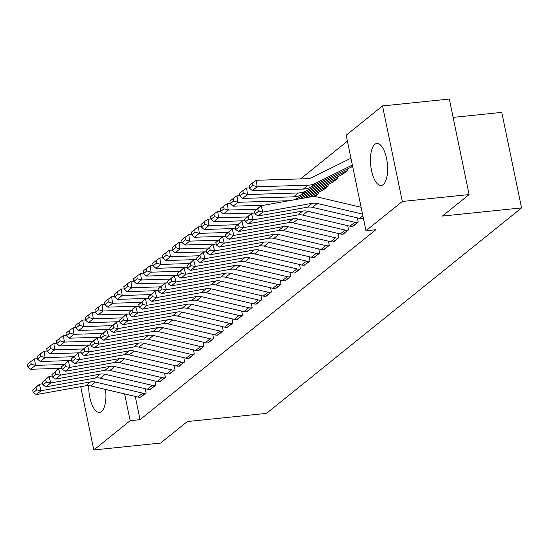 <?xml version="1.0" encoding="UTF-8"?>
<svg xmlns="http://www.w3.org/2000/svg" width="549" height="549" viewBox="0 0 549 549"><rect width="100%" height="100%" fill="white"/><g stroke="black" fill="none" stroke-linecap="round" stroke-linejoin="round"><path stroke-width="0.82" d="M383.188 184.629A21.123 8.365 84.1 0 1 381.191 185.5A21.123 8.365 84.1 0 1 371.042 167.98A21.123 8.365 84.1 0 1 374.85 144.353A21.123 8.365 84.1 0 1 376.854 143.481A21.123 8.365 84.1 0 1 387.004 161.008A21.123 8.365 84.1 0 1 383.188 184.629M105.525 389.433A21.123 8.365 84.1 0 1 101.496 411.544A21.123 8.365 84.1 0 1 99.499 412.416A21.123 8.365 84.1 0 1 88.746 385.652M347.421 141.168L300.55 178.919M346.186 135.212L382.529 105.936L402.314 201.462L365.97 230.738L346.186 135.212M402.314 201.462L469.1 194.566L449.315 99.04L382.529 105.936M453.117 117.397L501.765 112.38L521.55 207.906L266.464 413.383L187.312 421.557L160.61 443.064L93.817 449.96L80.717 386.688M341.663 174.85L347.51 170.465L347.222 169.085M352.341 226.414L358.202 222.105L357.33 217.884M322.387 190.379L328.227 186.001L327.938 184.615M333.065 241.944L338.918 237.635L338.047 233.414M313.781 257.481L319.642 253.164L318.763 248.951M294.504 273.011L300.358 268.694L299.486 264.481M275.221 288.541L281.074 284.224L280.203 280.011M255.944 304.071L261.798 299.761L260.926 295.54M236.66 319.6L242.514 315.291L241.642 311.07M217.377 335.137L223.237 330.821L222.359 326.607M198.1 350.667L203.953 346.35L203.082 342.137M178.816 366.197L184.677 361.887L183.798 357.667M159.539 381.727L165.393 377.417L164.522 373.196M140.256 397.256L146.109 392.947L145.238 388.726M135.246 396.412L140.057 419.662L375.866 229.715L365.97 230.738M149.898 389.495L155.751 385.178L154.88 380.965M169.174 373.965L175.035 369.649L174.157 365.435M188.458 358.428L194.312 354.119L193.44 349.898M207.742 342.899L213.595 338.589L212.724 334.368M227.018 327.369L232.879 323.059L232.001 318.839M246.302 311.839L252.156 307.522L251.284 303.309M265.579 296.309L271.439 291.993L270.561 287.779M284.862 280.772L290.716 276.463L289.845 272.242M304.146 265.242L310 260.933L309.128 256.712M323.423 249.713L329.276 245.396L328.405 241.183M318.296 192.376L318.585 193.763L314.961 196.686M342.706 234.183L348.56 229.866L347.689 225.653M332.028 182.611L337.868 178.233L337.58 176.847M361.983 218.646L362.059 218.996L363.328 217.974M351.305 167.081L352.63 166.34M140.057 419.662L130.161 420.685L93.817 449.96M469.1 194.566L442.398 216.073L521.55 207.906M124.623 393.914L130.161 420.685M140.812 397.215L140.764 397.222A9.477 8.427 -128.9 0 1 137.868 397.03L90.709 385.954A13.54 12.044 51.1 0 0 85.733 385.796L36.296 394.587L41.12 390.703L36.708 389.927L36.001 387.374L32.631 390.092L33.331 392.652L36.708 389.927M32.631 390.092L39.356 384.307L42.657 383.724M36.001 387.374L39.356 384.307L41.12 390.703L90.551 381.912A13.54 12.044 51.1 0 1 95.526 382.07L142.692 393.146A9.477 8.427 -128.9 0 0 145.581 393.338L145.629 393.338M33.331 392.652L36.296 394.587M37.414 358.806L34.532 358.895L35.438 365.38L63.952 364.502M31.19 364.117L30.826 361.523L27.45 364.241L27.814 366.835L31.19 364.117L35.438 365.38L30.62 369.257L61.234 368.317M30.62 369.257L27.814 366.835M30.826 361.523L34.532 358.895M150.453 389.454L150.399 389.454A9.477 8.427 -128.9 0 1 147.509 389.262L100.343 378.186A13.54 12.044 51.1 0 0 95.375 378.028L45.938 386.819L50.762 382.941L46.349 382.166L45.642 379.606L42.273 382.324L42.973 384.883L46.349 382.166M42.273 382.324L48.998 376.545L52.292 375.955M45.642 379.606L48.998 376.545L50.762 382.941L100.193 374.144A13.54 12.044 51.1 0 1 105.168 374.308L152.334 385.377A9.477 8.427 -128.9 0 0 155.223 385.576L155.271 385.57M42.973 384.883L45.938 386.819M160.088 381.685L160.04 381.692A9.477 8.427 -128.9 0 1 157.151 381.5L109.985 370.424A13.54 12.044 51.1 0 0 105.01 370.266L55.579 379.057L60.397 375.173L55.991 374.397L55.284 371.845L51.908 374.562L52.615 377.115L55.991 374.397M51.908 374.562L58.64 368.777L61.934 368.194M55.284 371.845L58.64 368.777L60.397 375.173L109.834 366.382A13.54 12.044 51.1 0 1 114.803 366.54L161.969 377.616A9.477 8.427 -128.9 0 0 164.865 377.808L164.913 377.801M52.615 377.115L55.579 379.057M47.056 351.037L44.174 351.127L45.08 357.612L73.593 356.733M40.825 356.349L40.461 353.755L37.092 356.473L37.456 359.067L40.825 356.349L45.08 357.612L40.262 361.496L70.876 360.549M40.262 361.496L37.456 359.067M40.461 353.755L44.174 351.127M56.698 343.276L53.809 343.365L54.722 349.843L83.235 348.965M50.467 348.581L50.103 345.994L46.734 348.711L47.097 351.305L50.467 348.581L54.722 349.843L49.897 353.728L80.518 352.787M49.897 353.728L47.097 351.305M50.103 345.994L53.809 343.365M169.73 373.924L169.682 373.924A9.477 8.427 -128.9 0 1 166.793 373.732L119.627 362.656A13.54 12.044 51.1 0 0 114.652 362.498L65.221 371.289L70.039 367.405L65.626 366.636L64.926 364.076L61.55 366.794L62.257 369.353L65.626 366.636M61.55 366.794L68.282 361.016L71.576 360.425M64.926 364.076L68.282 361.016L70.039 367.405L119.476 358.614A13.54 12.044 51.1 0 1 124.445 358.772L171.611 369.848A9.477 8.427 -128.9 0 0 174.5 370.04L174.555 370.04M62.257 369.353L65.221 371.289M179.372 366.156L179.324 366.162A9.477 8.427 -128.9 0 1 176.435 365.963L129.269 354.894A13.54 12.044 51.1 0 0 124.294 354.729L74.856 363.527L79.68 359.643L75.268 358.868L74.568 356.308L71.192 359.025L71.892 361.585L75.268 358.868M71.192 359.025L77.924 353.247L81.218 352.664M74.568 356.308L77.924 353.247L79.68 359.643L129.111 350.852A13.54 12.044 51.1 0 1 134.086 351.01L181.252 362.086A9.477 8.427 -128.9 0 0 184.141 362.278L184.189 362.271M71.892 361.585L74.856 363.527M66.34 335.508L63.451 335.597L64.357 342.082L92.877 341.204M60.109 340.819L59.745 338.225L56.369 340.943L56.732 343.537L60.109 340.819L64.357 342.082L59.539 345.966L90.16 345.019M59.539 345.966L56.732 343.537M59.745 338.225L63.451 335.597M75.982 327.739L73.092 327.828L73.998 334.314L102.512 333.435M69.75 333.051L69.387 330.457L66.01 333.174L66.374 335.768L69.75 333.051L73.998 334.314L69.181 338.198L99.801 337.251M69.181 338.198L66.374 335.768M69.387 330.457L73.092 327.828M189.014 358.387L188.959 358.394A9.477 8.427 -128.9 0 1 186.07 358.202L138.904 347.126A13.54 12.044 51.1 0 0 133.935 346.968L84.498 355.759L89.322 351.875L84.91 351.099L84.203 348.546L80.833 351.264L81.533 353.824L84.91 351.099M80.833 351.264L87.559 345.479L90.86 344.896M84.203 348.546L87.559 345.479L89.322 351.875L138.753 343.084A13.54 12.044 51.1 0 1 143.728 343.242L190.894 354.318A9.477 8.427 -128.9 0 0 193.783 354.51L193.831 354.51M81.533 353.824L84.498 355.759M85.617 319.978L82.734 320.067L83.64 326.552L112.154 325.667M79.392 325.289L79.029 322.695L75.652 325.413L76.016 328.007L79.392 325.289L83.64 326.552L78.823 330.429L109.436 329.489M78.823 330.429L76.016 328.007M79.029 322.695L82.734 320.067M198.649 350.626L198.601 350.626A9.477 8.427 -128.9 0 1 195.712 350.434L148.546 339.357A13.54 12.044 51.1 0 0 143.577 339.2L94.14 347.991L98.957 344.113L94.552 343.338L93.845 340.778L90.475 343.496L91.175 346.055L94.552 343.338M90.475 343.496L97.2 337.717L100.494 337.127M93.845 340.778L97.2 337.717L98.957 344.113L148.395 335.315A13.54 12.044 51.1 0 1 153.37 335.48L200.536 346.549A9.477 8.427 -128.9 0 0 203.425 346.748L203.473 346.742M91.175 346.055L94.14 347.991M95.258 312.209L92.376 312.299L93.282 318.784L121.796 317.905M89.027 317.521L88.663 314.927L85.294 317.645L85.658 320.239L89.027 317.521L93.282 318.784L88.458 322.668L119.078 321.721M88.458 322.668L85.658 320.239M88.663 314.927L92.376 312.299M208.291 342.857L208.243 342.864A9.477 8.427 -128.9 0 1 205.353 342.672L158.187 331.596A13.54 12.044 51.1 0 0 153.212 331.438L103.782 340.229L108.599 336.345L104.193 335.569L103.487 333.01L100.11 335.734L100.817 338.287L104.193 335.569M100.11 335.734L106.842 329.949L110.136 329.366M103.487 333.01L106.842 329.949L108.599 336.345L158.037 327.554A13.54 12.044 51.1 0 1 163.005 327.712L210.171 338.788A9.477 8.427 -128.9 0 0 213.06 338.98L213.115 338.973M100.817 338.287L103.782 340.229M217.932 335.089L217.884 335.096A9.477 8.427 -128.9 0 1 214.995 334.904L167.829 323.828A13.54 12.044 51.1 0 0 162.854 323.67L113.423 332.461L118.241 328.577L113.828 327.808L113.128 325.248L109.752 327.966L110.459 330.525L113.828 327.808M109.752 327.966L116.484 322.188L119.778 321.597M113.128 325.248L116.484 322.188L118.241 328.577L167.678 319.786A13.54 12.044 51.1 0 1 172.647 319.943L219.813 331.02A9.477 8.427 -128.9 0 0 222.702 331.212L222.75 331.212M110.459 330.525L113.423 332.461M227.574 327.328L227.526 327.334A9.477 8.427 -128.9 0 1 224.637 327.135L177.471 316.066A13.54 12.044 51.1 0 0 172.496 315.901L123.058 324.699L127.883 320.815L123.47 320.04L122.77 317.48L119.394 320.197L120.094 322.757L123.47 320.04M119.394 320.197L126.126 314.419L129.42 313.836M122.77 317.48L126.126 314.419L127.883 320.815L177.313 312.024A13.54 12.044 51.1 0 1 182.289 312.182L229.455 323.258A9.477 8.427 -128.9 0 0 232.344 323.45L232.392 323.443M120.094 322.757L123.058 324.699M237.216 319.559L237.161 319.566A9.477 8.427 -128.9 0 1 234.272 319.374L187.106 308.298A13.54 12.044 51.1 0 0 182.138 308.14L132.7 316.931L137.525 313.047L133.112 312.271L132.405 309.718L129.036 312.436L129.736 314.989L133.112 312.271M129.036 312.436L135.761 306.651L139.062 306.067M132.405 309.718L135.761 306.651L137.525 313.047L186.955 304.256A13.54 12.044 51.1 0 1 191.93 304.414L239.096 315.49A9.477 8.427 -128.9 0 0 241.985 315.682L242.034 315.675M129.736 314.989L132.7 316.931M246.851 311.798L246.803 311.798A9.477 8.427 -128.9 0 1 243.914 311.606L196.748 300.529A13.54 12.044 51.1 0 0 191.779 300.372L142.342 309.162L147.159 305.285L142.754 304.51L142.047 301.95L138.671 304.668L139.377 307.227L142.754 304.51M138.671 304.668L145.403 298.889L148.697 298.299M142.047 301.95L145.403 298.889L147.159 305.285L196.597 296.487A13.54 12.044 51.1 0 1 201.572 296.652L248.738 307.721A9.477 8.427 -128.9 0 0 251.627 307.92L251.675 307.914M139.377 307.227L142.342 309.162M256.493 304.029L256.445 304.036A9.477 8.427 -128.9 0 1 253.556 303.844L206.39 292.768A13.54 12.044 51.1 0 0 201.414 292.61L151.984 301.401L156.801 297.517L152.389 296.741L151.689 294.182L148.312 296.906L149.019 299.459L152.389 296.741M148.312 296.906L155.044 291.121L158.338 290.538M151.689 294.182L155.044 291.121L156.801 297.517L206.239 288.726A13.54 12.044 51.1 0 1 211.207 288.884L258.373 299.96A9.477 8.427 -128.9 0 0 261.262 300.152L261.317 300.145M149.019 299.459L151.984 301.401M266.135 296.261L266.087 296.268A9.477 8.427 -128.9 0 1 263.197 296.076L216.032 285A13.54 12.044 51.1 0 0 211.056 284.842L161.626 293.633L166.443 289.748L162.03 288.98L161.331 286.42L157.954 289.138L158.661 291.697L162.03 288.98M157.954 289.138L164.686 283.353L167.98 282.769M161.331 286.42L164.686 283.353L166.443 289.748L215.881 280.958A13.54 12.044 51.1 0 1 220.849 281.115L268.015 292.192A9.477 8.427 -128.9 0 0 270.904 292.384L270.952 292.384M158.661 291.697L161.626 293.633M275.776 288.5L275.728 288.506A9.477 8.427 -128.9 0 1 272.832 288.307L225.673 277.238A13.54 12.044 51.1 0 0 220.698 277.073L171.261 285.871L176.085 281.987L171.672 281.212L170.972 278.652L167.596 281.369L168.296 283.929L171.672 281.212M167.596 281.369L174.328 275.591L177.622 275.001M170.972 278.652L174.328 275.591L176.085 281.987L225.515 273.196A13.54 12.044 51.1 0 1 230.491 273.354L277.657 284.43A9.477 8.427 -128.9 0 0 280.546 284.622L280.594 284.615M168.296 283.929L171.261 285.871M285.418 280.731L285.363 280.738A9.477 8.427 -128.9 0 1 282.474 280.546L235.308 269.47A13.54 12.044 51.1 0 0 230.34 269.312L180.902 278.103L185.727 274.219L181.314 273.443L180.607 270.89L177.238 273.608L177.938 276.161L181.314 273.443M177.238 273.608L183.963 267.823L187.257 267.239M180.607 270.89L183.963 267.823L185.727 274.219L235.157 265.428A13.54 12.044 51.1 0 1 240.133 265.586L287.299 276.662A9.477 8.427 -128.9 0 0 290.188 276.854L290.236 276.847M177.938 276.161L180.902 278.103M104.9 304.448L102.011 304.537L102.924 311.015L131.437 310.137M98.669 309.753L98.305 307.166L94.936 309.883L95.293 312.47L98.669 309.753L102.924 311.015L98.099 314.9L128.72 313.959M98.099 314.9L95.293 312.47M98.305 307.166L102.011 304.537M114.542 296.68L111.653 296.769L112.559 303.254L141.079 302.375M108.311 301.991L107.947 299.397L104.571 302.115L104.934 304.709L108.311 301.991L112.559 303.254L107.741 307.138L138.362 306.191M107.741 307.138L104.934 304.709M107.947 299.397L111.653 296.769M124.184 288.911L121.295 289L122.201 295.486L150.714 294.607M117.953 294.223L117.589 291.629L114.213 294.346L114.576 296.94L117.953 294.223L122.201 295.486L117.383 299.37L148.004 298.423M117.383 299.37L114.576 296.94M117.589 291.629L121.295 289M133.819 281.15L130.937 281.239L131.842 287.724L160.356 286.839M127.594 286.461L127.231 283.867L123.854 286.585L124.218 289.179L127.594 286.461L131.842 287.724L127.025 291.601L157.638 290.661M127.025 291.601L124.218 289.179M127.231 283.867L130.937 281.239M143.461 273.381L140.571 273.471L141.484 279.956L169.998 279.077M137.229 278.693L136.866 276.099L133.496 278.817L133.86 281.411L137.229 278.693L141.484 279.956L136.66 283.84L167.28 282.893M136.66 283.84L133.86 281.411M136.866 276.099L140.571 273.471M153.102 265.62L150.213 265.709L151.126 272.187L179.64 271.309M146.871 270.925L146.508 268.337L143.138 271.055L143.495 273.642L146.871 270.925L151.126 272.187L146.302 276.072L176.922 275.131M146.302 276.072L143.495 273.642M146.508 268.337L150.213 265.709M162.744 257.852L159.855 257.941L160.761 264.426L189.281 263.547M156.513 263.163L156.149 260.569L152.773 263.287L153.137 265.881L156.513 263.163L160.761 264.426L155.943 268.31L186.564 267.363M155.943 268.31L153.137 265.881M156.149 260.569L159.855 257.941M172.379 250.083L169.497 250.172L170.403 256.658L198.916 255.779M166.155 255.395L165.791 252.801L162.415 255.518L162.779 258.112L166.155 255.395L170.403 256.658L165.585 260.542L196.206 259.595M165.585 260.542L162.779 258.112M165.791 252.801L169.497 250.172M182.021 242.322L179.139 242.411L180.045 248.889L208.558 248.011M175.79 247.633L175.433 245.039L172.057 247.757L172.42 250.351L175.79 247.633L180.045 248.889L175.227 252.773L205.841 251.833M175.227 252.773L172.42 250.351M175.433 245.039L179.139 242.411M295.053 272.97L295.005 272.97A9.477 8.427 -128.9 0 1 292.116 272.778L244.95 261.701A13.54 12.044 51.1 0 0 239.982 261.544L190.544 270.334L195.362 266.457L190.956 265.682L190.249 263.122L186.873 265.84L187.58 268.399L190.956 265.682M186.873 265.84L193.605 260.061L196.899 259.471M190.249 263.122L193.605 260.061L195.362 266.457L244.799 257.659A13.54 12.044 51.1 0 1 249.774 257.817L296.934 268.893A9.477 8.427 -128.9 0 0 299.829 269.092L299.878 269.085M187.58 268.399L190.544 270.334M191.663 234.553L188.774 234.643L189.686 241.128L218.2 240.249M185.432 239.865L185.068 237.271L181.698 239.988L182.062 242.583L185.432 239.865L189.686 241.128L184.862 245.012L215.483 244.065M184.862 245.012L182.062 242.583M185.068 237.271L188.774 234.643M304.695 265.201L304.647 265.208A9.477 8.427 -128.9 0 1 301.758 265.016L254.592 253.94A13.54 12.044 51.1 0 0 249.617 253.782L200.186 262.573L205.003 258.689L200.591 257.913L199.891 255.354L196.515 258.071L197.221 260.631L200.591 257.913M196.515 258.071L203.247 252.293L206.541 251.71M199.891 255.354L203.247 252.293L205.003 258.689L254.441 249.898A13.54 12.044 51.1 0 1 259.409 250.056L306.575 261.132A9.477 8.427 -128.9 0 0 309.464 261.324L309.519 261.317M197.221 260.631L200.186 262.573M201.305 226.792L198.415 226.881L199.328 233.359L227.842 232.481M195.073 232.097L194.71 229.503L191.333 232.227L191.697 234.814L195.073 232.097L199.328 233.359L194.504 237.243L225.124 236.303M194.504 237.243L191.697 234.814M194.71 229.503L198.415 226.881M314.337 257.433L314.289 257.44A9.477 8.427 -128.9 0 1 311.4 257.248L264.234 246.172A13.54 12.044 51.1 0 0 259.258 246.014L209.828 254.805L214.645 250.92L210.233 250.152L209.533 247.592L206.156 250.31L206.863 252.869L210.233 250.152M206.156 250.31L212.888 244.525L216.182 243.941M209.533 247.592L212.888 244.525L214.645 250.92L264.083 242.13A13.54 12.044 51.1 0 1 269.051 242.287L316.217 253.364A9.477 8.427 -128.9 0 0 319.106 253.556L319.154 253.556M206.863 252.869L209.828 254.805M210.946 219.024L208.057 219.113L208.963 225.598L237.477 224.719M204.715 224.335L204.352 221.741L200.975 224.459L201.339 227.053L204.715 224.335L208.963 225.598L204.146 229.475L234.766 228.535M204.146 229.475L201.339 227.053M204.352 221.741L208.057 219.113M323.979 249.671L323.931 249.678A9.477 8.427 -128.9 0 1 321.035 249.479L273.876 238.403A13.54 12.044 51.1 0 0 268.9 238.245L219.463 247.043L224.287 243.159L219.874 242.383L219.175 239.824L215.798 242.541L216.498 245.101L219.874 242.383M215.798 242.541L222.523 236.763L225.824 236.173M219.175 239.824L222.523 236.763L224.287 243.159L273.718 234.368A13.54 12.044 51.1 0 1 278.693 234.526L325.859 245.595A9.477 8.427 -128.9 0 0 328.748 245.794L328.796 245.787M216.498 245.101L219.463 247.043M220.581 211.255L217.699 211.344L218.605 217.829L247.119 216.951M312.676 196.659L317.288 194.38A2.711 2.409 -128.9 0 1 318.056 194.154L318.104 194.154M214.357 216.567L213.993 213.973L210.617 216.69L210.981 219.284L214.357 216.567L218.605 217.829L213.787 221.714L244.401 220.767M213.787 221.714L210.981 219.284M213.993 213.973L217.699 211.344M333.62 241.903L333.566 241.91A9.477 8.427 -128.9 0 1 330.676 241.718L283.51 230.642A13.54 12.044 51.1 0 0 278.542 230.484L229.105 239.275L233.929 235.391L229.516 234.615L228.809 232.062L225.44 234.78L226.14 237.333L229.516 234.615M225.44 234.78L232.165 228.995L235.459 228.411M228.809 232.062L232.165 228.995L233.929 235.391L283.359 226.6A13.54 12.044 51.1 0 1 288.335 226.758L335.501 237.834A9.477 8.427 -128.9 0 0 338.39 238.026L338.438 238.019M226.14 237.333L229.105 239.275M230.223 203.494L227.341 203.583L228.247 210.061L256.76 209.183M303.666 198.127L326.93 186.612A2.711 2.409 -128.9 0 1 327.698 186.392L327.746 186.386M322.922 190.27L322.874 190.277A2.711 2.409 -128.9 0 0 322.105 190.496L308.38 197.29M223.992 208.805L223.635 206.211L220.259 208.929L220.623 211.523L223.992 208.805L228.247 210.061L223.429 213.945L254.043 213.005M223.429 213.945L220.623 211.523M223.635 206.211L227.341 203.583M343.255 234.142L343.207 234.142A9.477 8.427 -128.9 0 1 340.318 233.949L293.152 222.873A13.54 12.044 51.1 0 0 288.177 222.716L238.746 231.506L243.564 227.629L239.158 226.854L238.451 224.294L235.075 227.012L235.782 229.571L239.158 226.854M235.075 227.012L241.807 221.233L245.101 220.643M238.451 224.294L241.807 221.233L243.564 227.629L293.001 218.831A13.54 12.044 51.1 0 1 297.977 218.989L345.136 230.065A9.477 8.427 -128.9 0 0 348.032 230.264L348.08 230.257M235.782 229.571L238.746 231.506M239.865 195.725L236.976 195.815L237.889 202.3L288.815 200.728A20.313 18.062 51.1 0 0 289.097 200.721M293.564 199.925A20.313 18.062 51.1 0 0 295.87 198.992L336.564 178.844A2.711 2.409 -128.9 0 1 337.333 178.624L337.388 178.624M332.564 182.501L332.516 182.508A2.711 2.409 -128.9 0 0 331.747 182.728L298.944 198.964M233.634 201.037L233.27 198.443L229.901 201.16L230.264 203.754L233.634 201.037L237.889 202.3L233.064 206.184L263.685 205.237M233.064 206.184L230.264 203.754M233.27 198.443L236.976 195.815M352.897 226.373L352.849 226.38A9.477 8.427 -128.9 0 1 349.96 226.181L302.794 215.112A13.54 12.044 51.1 0 0 297.819 214.954L248.388 223.745L253.206 219.861L248.793 219.085L248.093 216.526L244.717 219.243L245.424 221.803L248.793 219.085M244.717 219.243L251.449 213.465L254.743 212.882M248.093 216.526L251.449 213.465L253.206 219.861L302.643 211.07A13.54 12.044 51.1 0 1 307.612 211.228L354.778 222.304A9.477 8.427 -128.9 0 0 357.667 222.496L357.722 222.489M245.424 221.803L248.388 223.745M249.507 187.964L246.618 188.053L247.53 194.531L298.457 192.96A20.313 18.062 51.1 0 0 305.505 191.224L346.206 171.082A2.711 2.409 -128.9 0 1 346.975 170.863L347.023 170.856M342.205 174.74L342.157 174.74A2.711 2.409 -128.9 0 0 341.389 174.966L300.687 195.108A20.313 18.062 51.1 0 1 293.64 196.844L242.706 198.415L239.899 195.986L243.276 193.269L242.912 190.675L239.536 193.399L239.899 195.986M243.276 193.269L247.53 194.531L242.706 198.415M242.912 190.675L246.618 188.053M362.539 218.605L362.491 218.612A9.477 8.427 -128.9 0 1 359.602 218.42L312.436 207.344A13.54 12.044 51.1 0 0 307.461 207.186L258.03 215.977L262.847 212.092L258.435 211.324L257.735 208.764L254.359 211.482L255.065 214.041L258.435 211.324M254.359 211.482L261.091 205.697L310.521 196.906A20.313 18.062 -128.9 0 1 317.981 197.146L361.112 207.275M257.735 208.764L261.091 205.697L262.847 212.092L312.278 203.302A13.54 12.044 51.1 0 1 317.253 203.459L362.518 214.089M255.065 214.041L258.03 215.977M350.948 158.222L311.887 177.553A13.54 12.044 -128.9 0 1 307.186 178.713L256.259 180.285L257.165 186.77L308.099 185.198A20.313 18.062 51.1 0 0 315.147 183.462L352.362 165.036M351.847 166.971L351.799 166.978A2.711 2.409 -128.9 0 0 351.031 167.198L310.329 187.346A20.313 18.062 51.1 0 1 303.274 189.082L252.348 190.647L249.541 188.225L252.917 185.507L252.554 182.913L249.177 185.631L249.541 188.225M252.917 185.507L257.165 186.77L252.348 190.647M252.554 182.913L256.259 180.285M140.764 397.222L145.581 393.338M90.709 385.954L95.526 382.07M85.733 385.796L90.551 381.912M137.868 397.03L142.692 393.146M150.399 389.454L155.223 385.576M100.343 378.186L105.168 374.308M95.375 378.028L100.193 374.144M147.509 389.262L152.334 385.377M160.04 381.692L164.865 377.808M109.985 370.424L114.803 366.54M105.01 370.266L109.834 366.382M157.151 381.5L161.969 377.616M169.682 373.924L174.5 370.04M119.627 362.656L124.445 358.772M114.652 362.498L119.476 358.614M166.793 373.732L171.611 369.848M179.324 366.162L184.141 362.278M129.269 354.894L134.086 351.01M124.294 354.729L129.111 350.852M176.435 365.963L181.252 362.086M188.959 358.394L193.783 354.51M138.904 347.126L143.728 343.242M133.935 346.968L138.753 343.084M186.07 358.202L190.894 354.318M198.601 350.626L203.425 346.748M148.546 339.357L153.37 335.48M143.577 339.2L148.395 335.315M195.712 350.434L200.536 346.549M208.243 342.864L213.06 338.98M158.187 331.596L163.005 327.712M153.212 331.438L158.037 327.554M205.353 342.672L210.171 338.788M217.884 335.096L222.702 331.212M167.829 323.828L172.647 319.943M162.854 323.67L167.678 319.786M214.995 334.904L219.813 331.02M227.526 327.334L232.344 323.45M177.471 316.066L182.289 312.182M172.496 315.901L177.313 312.024M224.637 327.135L229.455 323.258M237.161 319.566L241.985 315.682M187.106 308.298L191.93 304.414M182.138 308.14L186.955 304.256M234.272 319.374L239.096 315.49M246.803 311.798L251.627 307.92M196.748 300.529L201.572 296.652M191.779 300.372L196.597 296.487M243.914 311.606L248.738 307.721M256.445 304.036L261.262 300.152M206.39 292.768L211.207 288.884M201.414 292.61L206.239 288.726M253.556 303.844L258.373 299.96M266.087 296.268L270.904 292.384M216.032 285L220.849 281.115M211.056 284.842L215.881 280.958M263.197 296.076L268.015 292.192M275.728 288.506L280.546 284.622M225.673 277.238L230.491 273.354M220.698 277.073L225.515 273.196M272.832 288.307L277.657 284.43M285.363 280.738L290.188 276.854M235.308 269.47L240.133 265.586M230.34 269.312L235.157 265.428M282.474 280.546L287.299 276.662M295.005 272.97L299.829 269.092M244.95 261.701L249.774 257.817M239.982 261.544L244.799 257.659M292.116 272.778L296.934 268.893M304.647 265.208L309.464 261.324M254.592 253.94L259.409 250.056M249.617 253.782L254.441 249.898M301.758 265.016L306.575 261.132M314.289 257.44L319.106 253.556M264.234 246.172L269.051 242.287M259.258 246.014L264.083 242.13M311.4 257.248L316.217 253.364M323.931 249.678L328.748 245.794M273.876 238.403L278.693 234.526M268.9 238.245L273.718 234.368M321.035 249.479L325.859 245.595M318.056 194.154L314.92 196.679M317.288 194.38L314.46 196.652M333.566 241.91L338.39 238.026M283.51 230.642L288.335 226.758M278.542 230.484L283.359 226.6M330.676 241.718L335.501 237.834M327.698 186.392L322.874 190.277M326.93 186.612L322.105 190.496M343.207 234.142L348.032 230.264M293.152 222.873L297.977 218.989M288.177 222.716L293.001 218.831M340.318 233.949L345.136 230.065M337.333 178.624L332.516 182.508M295.87 198.992L295.039 199.664M336.564 178.844L331.747 182.728M352.849 226.38L357.667 222.496M302.794 215.112L307.612 211.228M297.819 214.954L302.643 211.07M349.96 226.181L354.778 222.304M346.975 170.863L342.157 174.74M298.457 192.96L293.64 196.844M305.505 191.224L300.687 195.108M346.206 171.082L341.389 174.966M362.491 218.612L363.321 217.946M312.436 207.344L317.253 203.459M307.461 207.186L312.278 203.302M359.602 218.42L362.868 215.784M352.623 166.306L351.799 166.978M308.099 185.198L303.274 189.082M315.147 183.462L310.329 187.346M352.554 165.97L351.031 167.198"/></g></svg>
